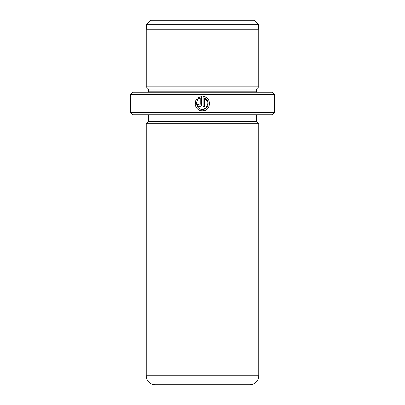 <?xml version="1.0" encoding="UTF-8"?>
<svg xmlns="http://www.w3.org/2000/svg" width="405" height="405" viewBox="0 0 405 405"><rect width="100%" height="100%" fill="white"/><g stroke="black" fill="none" stroke-linecap="round" stroke-linejoin="round"><path stroke-width="0.61" d="M150.751 20.25L254.249 20.25L258.658 24.659L146.342 24.659L150.751 20.25M258.658 29.251L258.658 24.659M146.342 29.251L146.342 24.659M200.379 110.56L202.389 110.843C196.536 111.142 192.841 103.397 196.79 99.033L197.817 100.06C194.8 103.569 197.767 109.633 202.389 109.396C208.519 109.75 210.387 100.232 204.56 98.243L204.56 106.505L203.113 106.505L203.113 96.41C211.987 96.841 211.263 111.304 202.389 110.843L205.016 110.352M207.876 98.891L205.75 97.205M205.725 97.19L203.113 96.41M198.789 104.49L199.498 105.057L200.217 104.333L200.217 98.243L198.84 99.038L197.812 98.01L201.665 96.41L201.665 104.333C201.533 105.654 200.809 106.373 199.498 106.505C198.182 106.378 197.458 105.654 197.326 104.333L198.774 104.333M274.499 112.499L272.251 114.752L132.749 114.752L130.501 112.499L274.499 112.499L274.499 94.502L130.501 94.502L132.749 92.249L272.251 92.249L274.499 94.502M148.453 92.249A2.248 2.248 0 0 0 148.498 91.798L148.498 89.1L256.502 89.1L258.749 86.852L258.749 29.251L146.251 29.251L146.251 86.852L258.749 86.852M148.498 89.1L146.251 86.852M148.498 91.798L256.502 91.798L256.502 89.1M256.502 91.798A2.248 2.248 0 0 0 256.547 92.249M258.749 375.749L258.749 123.748L146.251 123.748L146.251 375.749A9.001 9.001 0 0 0 155.252 384.75L249.748 384.75A9.001 9.001 0 0 0 258.749 375.749L146.251 375.749M148.498 114.752L148.498 121.5L256.502 121.5L256.502 114.752M148.498 121.5L146.251 123.748M256.502 121.5L258.749 123.748M130.501 112.499L130.501 94.502M198.84 99.038L200.217 98.243M199.609 96.932L197.812 98.01M195.736 100.769L195.245 104.758M195.25 104.794L195.853 106.712M204.56 98.243L208.109 102.723L206.079 108.069M206.059 108.084L202.389 109.396"/></g></svg>
